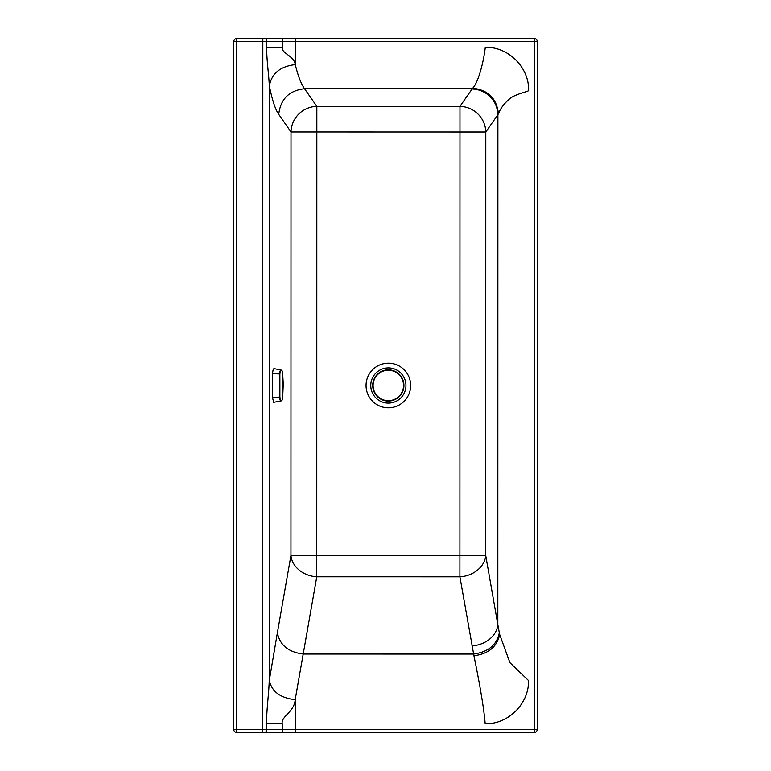 <?xml version="1.0" encoding="UTF-8"?>
<svg xmlns="http://www.w3.org/2000/svg" width="771" height="771" viewBox="0 0 771 771"><rect width="100%" height="100%" fill="white"/><g stroke="black" fill="none" stroke-linecap="round" stroke-linejoin="round"><path stroke-width="1.16" d="M282.34 47.233L266.727 47.224C266.419 59.945 269.33 77.669 269.32 87.692L269.368 85.87C271.7 73.409 280.336 66.325 295.274 64.61C294.175 55.695 280.875 53.247 282.34 47.233L282.34 41.595L295.341 41.595L295.341 38.56L236.803 38.55A3.036 3.036 0 0 0 233.767 41.586L236.803 41.586L236.803 38.55M269.233 678.123L269.301 680.408C271.729 691.597 280.355 698.015 295.177 699.654C294.474 711.961 280.789 716.442 282.234 723.738L266.631 723.738C266.332 709.696 269.32 690.835 269.233 678.123L269.32 87.692M499.666 634.466L509.891 662.655L528.559 680.571C529.06 703.692 508.301 724.364 485.19 723.767C483.581 704.646 478.405 677.661 473.943 655.793C488.563 653.837 497.141 646.734 499.666 634.466L499.319 632.769C496.852 644.932 488.265 652.035 473.577 654.078L303.205 654.049L295.177 699.654L295.245 729.376L282.234 729.376L282.234 723.738M499.319 632.769L497.825 624.539L497.902 114.628A546.803 93.58 175.1 0 1 498.056 114.387C496.273 99.073 487.677 90.535 472.247 88.761L304.564 88.732C289.135 90.496 280.519 99.035 278.736 114.359C275.276 109.415 272.153 99.922 269.368 85.87M278.736 114.359L291.004 131.976A26.021 25.443 145.2 0 1 316.833 106.359L304.564 88.732C301.143 84.01 298.049 75.972 295.274 64.61L295.341 41.595L534.293 41.634L534.293 38.598L295.341 38.56M473.943 655.793L459.901 576.824A26.021 21.203 170.1 0 0 485.73 555.515L459.911 555.505L459.901 576.824L316.765 576.804A26.021 21.203 10 0 1 290.946 555.486L316.765 555.486L316.765 576.804L303.205 654.049C288.315 652.131 279.709 645.019 277.387 632.731L290.946 555.486L291.004 131.976L316.833 131.976L316.765 555.486L459.911 555.505L459.969 132.005L316.833 131.976L316.833 106.359L459.969 106.379L472.083 88.993A572.882 99.478 180 0 1 472.247 88.761L472.681 88.202C477.808 83.249 483.407 63.771 485.296 47.262C508.465 46.665 529.253 67.463 528.655 90.631C527.364 91.845 514.006 94.361 509.13 99.266C503.926 103.796 500.369 108.634 498.452 113.8C496.736 98.476 488.149 89.947 472.681 88.202M498.056 114.387L498.452 113.8M471.997 645.847A26.021 21.203 170.1 0 0 497.825 624.539L485.73 555.515L485.797 132.005A26.021 25.443 34.9 0 0 459.969 106.379L459.969 132.005L485.797 132.005L497.902 114.628A26.021 25.443 34.9 0 0 472.083 88.993M534.197 732.45A3.036 3.036 0 0 0 537.233 729.414L534.197 729.414L534.197 732.45L236.707 732.402A3.036 3.036 0 0 1 233.671 729.366L233.767 41.586M534.293 38.598A3.036 3.036 0 0 1 537.329 41.634L537.233 729.414M233.671 729.366L236.707 729.366L236.707 732.402M537.329 41.634L534.293 41.634L534.197 729.414L295.245 729.376L295.245 732.411M372.711 385.452A15.613 15.613 0 0 1 388.324 369.839A15.613 15.613 0 0 1 403.937 385.452A15.613 15.613 -90 0 1 388.324 401.065A15.613 15.613 -90 0 1 372.711 385.452A15.613 15.613 0 0 1 388.324 369.839A15.613 15.613 0 0 1 403.937 385.452A15.613 15.613 -90 0 1 388.324 401.065A15.613 15.613 -90 0 1 372.711 385.452M281.27 400.862L273.705 402.308L272.442 397.479L272.442 373.569L273.107 369.887L273.907 368.577L281.136 370.09C280.499 369.723 279.921 370.928 279.43 373.704L279.439 397.344C279.94 400.12 280.509 401.296 281.145 400.881L281.27 400.862C282.08 400.65 282.562 399.368 282.697 397.017L282.697 373.887C282.35 371.256 281.926 370.119 281.434 370.456C280.856 370.147 280.336 371.314 279.873 373.974L272.442 373.569M279.873 373.974L279.883 397.075C280.336 399.706 280.856 400.853 281.444 400.515C281.935 400.824 282.35 399.657 282.697 396.998L283.265 384.103L282.687 373.858M277.387 632.731L269.301 680.408M399.05 405.074A22.311 22.311 0 0 0 399.976 366.456A22.311 22.311 0 0 0 366.061 384.97A22.311 22.311 0 0 0 399.05 405.074M396.795 400.939A17.588 17.588 0 0 0 403.802 377.067A17.588 17.588 0 0 0 379.93 370.061A17.588 17.588 0 0 0 372.923 393.933A17.588 17.588 0 0 0 396.795 400.939M266.727 47.224L266.727 41.586A3.036 1.821 -90 0 0 264.906 38.55M282.34 38.56L282.34 41.595L236.803 41.586L236.707 729.366L266.621 729.376L266.631 723.738M262.718 732.411L262.824 38.55M282.234 732.411L282.234 729.376L266.621 729.376A3.036 1.821 -90 0 1 264.8 732.411M388.324 370.225A15.227 15.227 0 0 1 401.508 393.065A15.227 15.227 0 0 1 375.14 393.065A15.227 15.227 0 0 1 388.324 370.225M272.442 397.479L279.883 397.075M282.697 373.887L282.687 373.877C282.514 371.42 282.041 370.167 281.28 370.109"/></g></svg>
